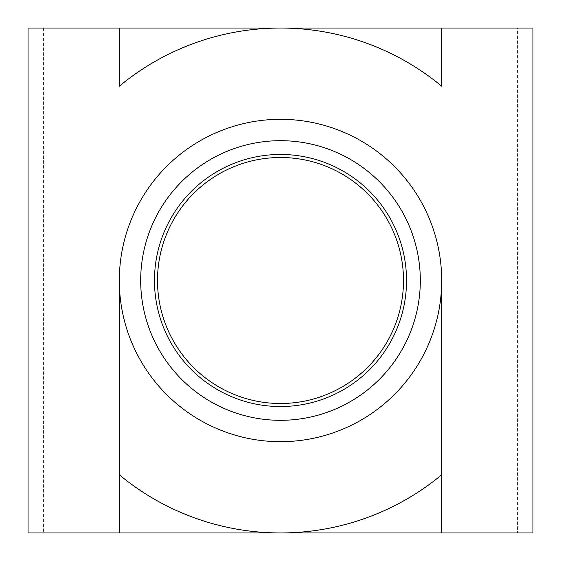 <?xml version="1.0" encoding="UTF-8"?>
<svg xmlns="http://www.w3.org/2000/svg" width="561" height="561" viewBox="0 0 561 561"><rect width="100%" height="100%" fill="white"/><g stroke="black" fill="none" stroke-linecap="round" stroke-linejoin="round"><path stroke-width="0.42" stroke-dasharray="2.81 2.1" d="M140.685 280.5A139.815 139.815 0 0 0 280.5 420.315A139.815 139.815 0 0 0 420.315 280.5A139.815 139.815 0 0 0 280.5 140.685A139.815 139.815 0 0 0 140.685 280.5M517.417 28.05L532.95 28.05L532.95 532.95L28.05 532.95L28.05 28.05L517.417 28.05L517.417 532.95M43.583 28.05L43.583 532.95M119.318 28.05L119.318 86.198M119.318 474.802L119.318 532.95M441.682 28.05L441.682 86.198M441.682 474.802L441.682 532.95"/><path stroke-width="0.84" d="M140.685 280.5A139.815 139.815 0 0 0 280.5 420.315A139.815 139.815 0 0 0 420.315 280.5A139.815 139.815 0 0 0 280.5 140.685A139.815 139.815 0 0 0 140.685 280.5M406.536 280.5A126.036 126.036 0 0 1 280.5 406.536A126.036 126.036 0 0 1 154.464 280.5A126.036 126.036 0 0 1 280.5 154.464A126.036 126.036 0 0 1 406.536 280.5M403.499 280.5A122.999 122.999 0 0 0 280.5 157.501A122.999 122.999 0 0 0 157.501 280.5A122.999 122.999 0 0 0 280.5 403.499A122.999 122.999 0 0 0 403.499 280.5M119.318 28.05L119.318 86.198A252.45 252.45 0 0 1 441.682 86.198L441.682 28.05L28.05 28.05L28.05 532.95L280.5 532.95A252.45 252.45 0 0 1 119.318 474.802L119.318 532.95M441.682 532.95L441.682 280.5A161.182 161.182 0 0 1 280.5 441.682A161.182 161.182 0 0 1 119.318 280.5A161.182 161.182 0 0 1 280.5 119.318A161.182 161.182 0 0 1 441.682 280.5L441.682 474.802A252.45 252.45 0 0 1 280.5 532.95L532.95 532.95L532.95 28.05L441.682 28.05M119.318 280.5L119.318 474.802L119.318 280.5"/></g></svg>
